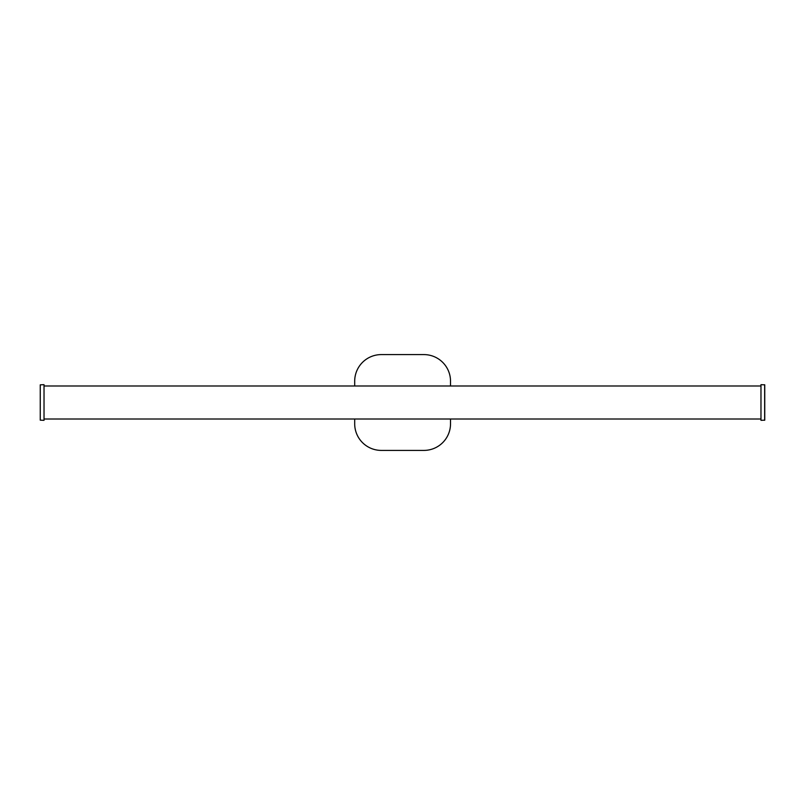 <?xml version="1.0" encoding="UTF-8"?>
<svg xmlns="http://www.w3.org/2000/svg" width="805" height="805" viewBox="0 0 805 805"><rect width="100%" height="100%" fill="white"/><g stroke="black" fill="none" stroke-linecap="round" stroke-linejoin="round"><path stroke-width="1.21" d="M44.023 385.998L760.977 385.998L44.023 385.998M44.023 419.002L760.977 419.002M40.25 405.77L40.25 384.84L44.023 384.669L44.023 420.331L40.25 420.16L40.25 399.23M764.75 420.16L760.977 420.331L760.977 384.669L764.75 384.84L764.75 420.059M450.518 385.998L450.518 381.208A26.615 26.615 0 0 0 423.903 354.592L381.308 354.592A26.615 26.615 0 0 0 354.693 381.208L354.693 385.998M354.693 419.002L354.693 423.792A26.615 26.615 0 0 0 381.308 450.408L423.903 450.408A26.615 26.615 0 0 0 450.518 423.792L450.518 419.002M764.649 420.27L764.649 384.73"/></g></svg>
